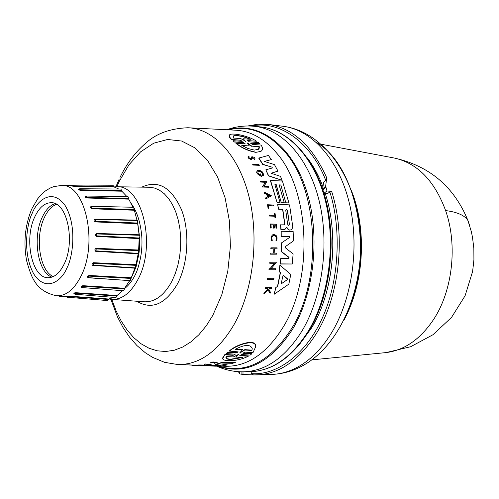 <?xml version="1.0" encoding="UTF-8"?>
<svg xmlns="http://www.w3.org/2000/svg" width="499" height="499" viewBox="0 0 499 499"><rect width="100%" height="100%" fill="white"/><g stroke="black" fill="none" stroke-linecap="round" stroke-linejoin="round"><path stroke-width="0.75" d="M384.766 352.718L386.001 352.6C404.383 350.323 420.208 339.345 433.469 319.666C452.618 290.774 457.77 245.234 445.619 210.572C434.56 180.863 417.569 163.379 394.653 158.108L393.43 157.877M251.502 126.072C280.263 119.535 312.174 144.155 325.716 180.37L326.714 177.775L325.66 186.158L326.976 190.992L331.66 191.391L329.814 191.934C340.399 224.039 340.911 276.733 322.485 317.676C304.072 358.581 273.252 375.722 251.24 373.595L251.253 371.718M307.347 157.94C313.572 166.136 318.786 175.791 322.978 186.919M325.236 193.437C339.183 235.615 333.369 292.308 311.725 327.724L299.026 345.015M273.583 279.415L267.208 279.434L267.632 278.255L274.007 278.242L273.583 279.415M245.121 143.868L243.188 142.652L234.193 142.003L233.045 140.687L234.193 142.003M242.258 141.336L240.256 140.207L231.499 139.57C229.122 137.287 228.517 135.672 229.696 134.73M231.499 139.57L231.717 139.421C229.16 136.982 228.667 135.31 230.239 134.412C234.767 132.853 250.323 136.707 256.53 141.229L247.623 140.631L249.506 141.884L258.351 142.533L259.698 143.7L250.654 143.194L259.698 143.7M260.996 151.372L255.862 152.351C248.396 151.016 241.759 148.022 235.952 143.381L245.221 143.843L243.4 142.514L234.399 141.859M288.834 258.401L288.852 257.465L281.068 251.465L281.299 243.025L289.389 237.586L289.177 236.595L281.224 236.383L280.999 231.249L293.138 231.499L293.449 240.892L285.49 246.537L285.459 247.841L293.119 253.922L292.252 263.996L280.232 263.896L280.794 258.314L288.909 258.376L289.046 257.353L281.255 251.353L281.486 242.919L289.389 237.586M292.252 263.996L280.033 264.008L280.794 258.314M271.936 167.14L262.68 164.414L258.707 158.064L268.431 155.457L271.319 159.561L264.358 161.445L274.462 164.595L277.993 171.113L271.069 173.228L280.463 176.365L282.147 180.351L268.618 175.748L265.842 169.828L272.417 167.945L271.936 167.14L262.861 164.296L258.894 157.94M271.319 159.561L264.476 161.483M277.993 171.113L271.163 173.259M282.147 180.351L268.443 175.86L265.842 169.828M286.445 227.369L284.729 229.752L280.918 229.839L280.532 224.874L284.374 224.824L284.817 223.845L282.783 209.249L278.579 209.069L277.65 204.328L289.563 204.877L292.826 227.132L291.535 229.871L289.376 229.995L287.873 228.929L287.006 227.556L287.873 228.929M284.33 224.837L284.642 223.951L282.609 209.355L278.405 209.168L277.65 204.328M291.535 229.877L289.202 230.101L287.692 229.035M281.286 202.688L276.309 184.73L274.905 184.649L280.051 202.513L277.051 202.488L270.352 180.445L282.422 181.037L288.965 203.049L285.833 202.9L280.856 184.986L279.109 184.886L284.262 202.713L281.286 202.688L276.134 184.836L274.949 184.767M280.675 185.098L279.153 185.01M274.126 294.291L275.76 287.567L277.506 286.376L280.288 272.591L279.022 271.462L279.902 265.119L290.767 274.45L288.84 284.137L274.126 294.291L275.984 287.449L277.725 286.258L280.494 272.473L279.022 271.462M260.341 175.236L259.779 173.983L260.584 173.908L261.532 176.59L257.241 173.739L256.679 172.523L257.097 170.515M257.241 173.739L256.86 172.404L257.59 170.196C261.775 170.402 263.709 172.298 263.385 175.879L262.262 175.174C262.48 172.691 261.145 171.375 258.239 171.226L258.407 171.12C261.32 171.263 262.661 172.573 262.437 175.062L262.262 175.174M269.965 268.724L274.363 263.291L269.753 263.254L269.865 262.237L276.415 262.187L271.132 268.73L275.598 268.749L275.454 269.772L269.092 269.747L269.242 268.724L270.071 268.724L274.363 263.291M275.454 269.772L268.886 269.859L269.242 268.724M263.004 186.164L265.2 182.316L260.64 182.048L260.359 181.293L266.822 181.549L264.164 186.227L268.581 186.476L268.836 187.244L262.549 186.894L262.293 186.121L263.116 186.171L265.374 182.204L260.64 182.048M268.836 187.244L262.374 187L262.293 186.121M267.389 196.899L266.722 194.404L264.245 193.132L264.139 192.034L271.369 195.751L265.78 198.989L265.53 197.972L267.564 196.793L266.896 194.292L264.42 193.019L264.139 192.034M270.564 254.191L270.82 253.099L270.564 254.191L276.789 254.172L276.851 253.186L274.169 253.149L274.381 248.752L277.057 248.801L274.375 248.864M273.627 253.136L273.832 248.858L270.845 248.801L270.882 247.828L277.095 247.835L277.057 248.801M270.52 228.024L270.377 223.97L270.52 228.024L271.231 227.937L270.982 224.812L273.427 224.893L273.677 228.012L274.413 228.037L273.496 228.118L273.252 224.999L270.994 224.924M274.413 228.037L274.163 224.918L275.953 224.974L276.203 228.093L276.708 228.105L276.022 228.199L275.772 225.08L274.176 225.03M252.425 157.366L252.238 158.738L251.028 159.493C248.502 158.632 247.554 157.578 248.184 156.318L248.215 156.299M251.172 158.707L251.739 156.829M251.259 158.495L251.883 156.736C254.284 157.017 255.301 157.909 254.92 159.418L252.506 157.316M263.865 293.817L263.946 292.851L267.707 289.383L267.258 288.584L265.1 288.609L265.537 287.655L271.612 287.599L271.406 288.422L269.061 288.447L268.836 289.326L270.402 292.183L270.096 293.244L268.225 289.776L263.865 293.817L264.177 292.72L267.932 289.258L267.258 288.584M271.406 288.422L269.03 288.572M270.096 293.244L268.025 289.963M276.639 240.792L276.14 240.287C277.001 236.969 276.041 235.322 273.265 235.353L271.936 237.05L271.799 238.703L272.323 240.275L271.836 240.78C270.658 238.104 271.051 236.039 273.015 234.586C276.515 234.549 277.718 236.62 276.639 240.792L275.959 240.393C276.82 237.075 275.86 235.428 273.084 235.459L273.252 235.36M271.836 240.78L271.125 239.589L270.994 237.686L272.329 235.01M275.685 217.845L274.999 217.926L274.774 216.242L269.285 216.023L269.161 215.15L274.83 215.262L274.562 213.466L275.068 213.491L275.685 217.845L275.18 217.826L274.955 216.136L269.46 215.917L269.341 215.044M274.637 215.256L274.562 213.466M268.83 208.233L268.057 208.314L267.57 204.758L273.558 205.033L273.733 205.887L268.337 205.644L268.83 208.233L268.057 208.314M273.733 205.887L268.356 205.756M259.343 165.337L252.881 165.038L252.681 164.246L258.969 164.664L259.343 165.337L252.881 165.038M251.87 159.268L251.215 159.368C248.683 158.514 247.741 157.453 248.371 156.199L248.939 156.861M251.446 158.37L250.81 158.744L249.562 158.214L248.845 157.297L249.126 156.736M284.904 229.646L281.099 229.733L280.712 224.768M250.479 143.138L252.357 144.423L260.94 145.047C263.173 147.885 263.035 150.074 260.534 151.621L256.056 152.226C248.589 150.885 241.959 147.891 236.158 143.244M210.06 362.885L213.167 361.831L210.048 362.966L216.248 362.692L214.801 363.085M211.42 362.692L212.643 362.892L210.896 362.854L213.129 362.124M222.685 357.895L224.887 354.49L224.843 354.826L233.114 355.325L235.06 354.24M239.894 355.313L248.334 355.906L248.29 356.23C242.009 359.367 235.26 360.852 228.049 360.677C224.7 360.484 222.91 359.779 222.666 358.563L224.843 354.826M240.219 355.419L240.175 355.75L248.29 356.23M281.748 283.501L281.311 283.002L283.139 275.074L287.399 278.773L287.199 279.758L281.667 283.544M289.408 224.301L288.64 225.386L287.655 224.244L285.746 210.247L286.12 209.287L287.493 210.322L289.408 224.301L287.318 210.428L286.463 209.368M288.902 225.336L289.227 224.407M258.208 149.444L259.28 146.675L259.274 148.159L258.376 149.338L254.297 150.093L247.972 148.509L241.772 145.402L249.357 145.951L247.024 142.808L251.777 146.126L259.28 146.675M245.864 141.404L240.755 138.572L233.176 138.023L233.694 135.809C238.067 135.092 243.743 136.252 250.729 139.296L243.238 138.753L245.651 141.548L243.238 138.753M242.745 357.471L230.182 359.573L227.101 358.993L225.91 357.752L226.178 356.523L233.357 356.935L238.41 354.433L235.647 357.066L242.745 357.471M225.935 357.159L227.139 358.681L230.226 359.268L242.009 357.427M240.343 353.018L239.663 352.974L242.414 349.83L235.254 349.319C244.697 344.441 250.355 344.167 252.238 348.495L251.833 350.504L244.76 349.999L240.387 352.674L244.809 349.637L251.883 350.142L251.833 350.504M114.028 186.925L116.429 186.763C141.959 184.212 156.861 245.177 137.967 279.415C130.538 293.269 121.694 299.918 111.42 299.356L109.044 298.982M131.062 278.529L135.884 267.402M136.09 266.74L138.903 253.854C139.639 247.847 139.857 242.42 139.545 237.568M139.408 235.453L137.662 223.789M131.331 203.686C137.069 211.632 140.55 222.523 141.778 236.345C142.589 248.483 140.874 260.297 136.639 271.799L135.098 275.105C132.092 280.999 128.567 285.503 124.525 288.622M128.798 282.097L129.784 280.631M129.621 280.619L87.874 277.743L87.45 276.552L88.99 275.454L88.934 276.103L131.031 278.436L135.011 267.863M134.767 268.169L92.727 265.437C91.629 264.458 91.885 263.547 93.488 262.705L93.525 263.353L135.853 265.343L138.279 253.33L95.976 250.86L96.201 248.945L138.616 250.592L139.19 238.011L96.8 235.877L96.744 233.95L139.109 235.254L137.786 223.047L95.452 221.275L94.841 219.117L136.963 220.134L134.181 209.555L92.041 208.133L91.305 206.617L91.616 206.549L92.034 208.788C90.388 207.94 90.088 207.141 91.136 206.393L133.62 207.253L134.181 209.555M95.714 251.328C94.479 250.273 94.598 249.282 96.07 248.352L95.714 251.328L137.98 253.785M96.613 236.451C95.228 235.397 95.203 234.399 96.532 233.457L96.613 236.451L138.965 238.584M137.649 223.702L95.353 221.912C93.831 220.926 93.656 219.997 94.841 219.117M128.73 199.145L86.926 198.009L86.346 196.063L128 196.537L128.73 199.145L132.977 207.241M86.926 198.009C85.186 197.361 84.78 196.756 85.709 196.194L85.809 196.282M120.914 189.04L121.831 191.204L126.889 196.525M121.831 191.204L80.426 190.331C78.617 189.913 78.137 189.539 78.985 189.202L78.992 189.202M112.967 185.235L113.959 186.907L118.762 189.027M113.959 186.907L73.016 186.227L71.195 185.853L72.255 185.01L72.767 185.79L71.525 185.547M64.115 264.158C59.68 273.109 54.36 277.625 48.141 277.712C32.061 278.392 23.765 239.464 34.73 216.965C39.228 207.391 44.81 202.638 51.478 202.706C67.147 202.232 75.561 241.809 64.115 264.158M55.177 203.623C49.981 205.289 45.646 209.873 42.159 217.389C32.329 237.667 37.83 272.523 51.908 277.132M56.549 204.322C51.647 206.156 47.548 210.628 44.255 217.739C34.699 237.455 39.752 271.281 53.337 276.552M445.619 210.572C457.358 212.081 464.806 215.418 467.962 220.583L471.287 231.499L472.466 237.081L473.85 248.408L473.919 259.829L472.622 271.431L465.074 295.795L451.545 317.383L432.976 334.735L410.621 346.736L386.001 352.6L311.838 359.866M253.573 374.917L242.976 374.468L239.42 373.845L239.576 371.761M331.66 191.391C346.007 236.17 339.576 295.764 316.703 332.97C299.799 359.791 280.001 373.776 257.297 374.917L253.529 374.917L251.24 373.595M326.976 190.992L323.97 193.225M324.001 193.338L327.525 193.631L329.814 191.934M325.716 180.37L323.552 182.397L322.66 189.133M204.684 364.095L211.171 364.226L210.584 364.626L204.684 364.095M212.68 362.598L217.19 362.274L214.526 363.272M197.467 365.368L198.833 364.975L205.183 365.056L201.328 365.249M204.39 365.505L206.786 365.592M220.483 365.374L215.743 364.27L221.238 362.636L235.516 362.255L231.729 363.684L221.475 364.002L227.363 364.925L222.074 365.867L212.306 365.767L218.063 366.172L215.15 366.172L206.761 365.742L220.508 365.181M222.978 363.964L227.363 364.925M216.809 365.823L218.063 366.172M206.761 365.742L211.289 365.093L219.891 365.106M227.7 352.107L226.215 353.598L227.7 352.107L236.22 352.662L238.11 351.839M227.656 352.45L236.177 353.005L238.185 351.889L229.534 351.09L229.577 350.735C237.031 344.036 256.767 338.16 255.638 346.531L255.569 347.622M251.583 353.997L243.231 353.46L243.275 353.117L251.627 353.654L251.583 353.997L250.142 355.088L241.79 354.571L239.801 355.544L240.175 355.75M224.887 354.49L233.158 354.989M253.062 164.919L252.681 164.246M268.231 208.208L267.57 204.758M265.1 288.609L265.537 287.655M267.483 288.466L265.325 288.484M254.646 159.568L254.178 158.832M276.708 228.105L276.384 224.176L270.377 223.97M271.231 227.937L270.701 227.918M270.845 248.801L271.069 247.722M273.832 248.858L271.038 248.695M270.82 253.099L273.814 253.143L274.026 248.745M276.789 254.172L270.757 254.085M265.78 198.989L265.705 197.866M271.369 195.751L265.955 198.883M260.815 181.935L260.534 181.181M269.753 263.254L270.065 262.125M274.556 263.179L269.953 263.141M261.707 176.478L257.415 173.627M258.42 171.113C257.341 172.517 258.064 173.92 260.609 175.336L259.954 173.87M263.385 175.879L262.437 175.062M279.228 271.35L280.101 265.006M284.262 202.713L281.461 202.582M285.833 202.9L280.856 184.986M289.139 202.943L286.008 202.8M277.051 202.488L270.527 180.332M280.051 202.513L277.226 202.382M286.482 227.344L287.006 227.556M281.224 236.383L281.18 231.143M289.177 236.595L281.405 236.277M289.358 236.489L289.57 237.48M250.548 143.094L250.866 143.057M256.53 141.229L247.934 140.599M240.256 140.207L231.717 139.421M240.468 140.057L242.046 141.342L233.045 140.687M267.208 279.434L267.632 278.255M273.795 279.297L267.42 279.315M205.232 363.977L211.139 364.507M204.646 364.376L205.195 364.258M212.643 362.892L217.152 362.567M192.508 365.05L191.984 365.031M189.894 364.95L191.965 365.162M189.121 364.925L189.888 365M188.647 364.906L189.115 364.975M198.409 365.48L192.477 365.312M198.833 364.975L197.928 365.037M200.804 365.243L197.891 365.312M200.205 365.262L200.779 365.43M199.12 365.318L200.186 365.405M199.101 365.455L201.297 365.518M198.802 365.243L205.145 365.33M205.351 365.542L204.821 365.461M214.664 366.154L203.473 365.549M200.03 365.468L203.455 365.736M221.238 362.636L235.516 362.255M215.711 364.551L221.2 362.929M233.114 355.325L235.11 354.346L234.73 354.128L226.215 353.598M243.231 353.46L242.857 353.236L244.866 352.126L252.987 352.668L255.588 346.911C256.704 338.596 236.994 344.422 229.534 351.09M269.535 195.658L267.876 196.612L267.314 194.51L269.535 195.658M269.354 195.764L267.377 194.741M281.617 283.563L286.987 279.87L287.181 278.885L283.008 275.161M249.357 145.951L242.052 145.571M259.081 146.806L251.777 146.126M247.766 143.057L251.577 146.263M250.086 139.246C243.219 136.352 237.68 135.26 233.463 135.965L233.239 136.077M238.235 354.352L235.647 357.066M235.852 348.994L242.458 349.468L242.414 349.83M244.76 349.999L244.809 349.637M251.883 350.142L252.232 348.994M137.181 220.464L136.963 220.134M95.153 219.473L137.387 220.471L137.786 223.047M139.109 235.254L139.19 238.011M138.616 250.592L138.279 253.33M135.853 265.343L135.217 267.876L93.076 265.112L93.525 263.353L92.727 265.437M131.031 278.436L130.233 280.669M129.584 280.675L124.656 288.266L123.69 290.792L82.167 287.567L82.778 286.295L124.532 288.915M122.573 290.705L117.065 295.508L115.955 297.572M113.778 297.392L108.838 299.02L107.697 300.591M66.448 296.287L68.001 296.069L67.714 296.475L108.557 299.469M74.22 293.68L74.214 293.68C73.403 293.275 73.914 292.95 75.748 292.695L75.524 293.225L116.853 296.069M81.749 287.387L81.549 287.374C80.67 286.738 81.125 286.17 82.921 285.684L81.674 287.318L82.167 287.567L81.674 287.318M73.016 186.227L72.767 185.79L113.722 186.433M80.426 190.331L79.085 189.096L79.728 188.734L80.252 189.782L121.669 190.618M128.667 198.49L86.838 197.386L85.834 196.263L86.346 196.063L85.834 196.263M95.353 221.912L95.134 219.473L137.387 220.471M87.874 277.743L88.934 276.103L88.373 277.637L130.27 280.669M74.538 293.855L75.524 293.225L74.912 294.223L74.538 293.855M66.698 296.618L67.714 296.475L67.134 297.198L66.142 296.256M64.907 185.516L64.465 185.073L71.887 185.117M66.691 296.992L59.387 296.387L59.849 296.013M321.425 144.286L394.653 158.108C429.807 166.148 454.24 186.975 467.962 220.583L469.434 224.874M300.959 365.193C291.491 370.975 281.848 374.044 272.017 374.4C283.669 373.938 294.859 370.489 305.588 364.045C342.314 341.877 364.85 284.991 359.972 230.326C355.226 175.835 323.165 131.318 283.052 126.278C311.557 129.728 338.441 159 349.138 202.27C359.816 245.496 352.556 298.277 331.542 332.839C322.728 347.217 312.536 358.001 300.959 365.193M247.691 125.979L258.008 124.189L268.437 124.451C292.807 127.981 312.237 145.752 326.714 177.775M226.727 129.74C235.565 126.578 244.653 125.417 253.985 126.259C281.816 128.792 308.351 157.341 319.029 200.305C329.702 243.231 322.741 296.069 302.213 330.6C285.372 357.577 265.655 371.325 243.063 371.836C233.9 371.849 225.136 369.971 216.772 366.197M227.712 129.79C257.347 121.126 289.994 143.169 305.288 187.131C320.645 230.962 315.312 290.905 292.901 328.704C270.757 362.954 245.701 375.441 217.732 366.185M120.016 177.407C126.758 163.529 135.354 152.101 145.789 143.138C156.175 133.582 170.203 128.449 187.867 127.75C213.722 128.574 238.803 155.32 249.101 196.98C259.393 238.591 253.143 290.618 234.056 324.537C217.838 351.845 198.933 365.156 177.338 364.476L164.527 362.324L152.469 357.309L145.197 352.656L136.901 345.526L129.49 337.062L122.997 327.444L117.44 316.815L110.878 299.3M116.797 186.769L119.23 181.362L128.979 164.795L140.618 151.839L153.673 143.213L167.57 139.483L181.636 141.03L195.153 147.972L207.372 160.135L217.57 177.033L225.105 197.822L229.484 221.388L230.401 246.381L227.781 271.325L221.799 294.753L212.836 315.318L206.237 325.853L198.908 334.735L191.011 341.827L182.721 347.023L174.207 350.254L165.631 351.508L157.154 350.803L148.933 348.202L141.098 343.792L133.788 337.686L127.114 330.032L121.163 320.976L116.036 310.702L111.788 299.388M32.304 213.073C36.284 202.008 51.628 186.651 65.138 205.532C77.782 226.708 72.305 259.018 66.716 268.337C62.35 279.883 46.301 293.449 33.689 273.839C22 252.569 27.158 222.504 32.304 213.073M32.005 208.488L37.862 198.558L42.696 193.194L45.384 190.967L49.987 188.135L53.611 186.663L61.252 185.466C84.93 182.965 98.571 242.589 80.988 276.147C74.077 289.719 65.868 296.256 56.35 295.751C35.491 290.986 31.381 277.35 26.665 260.902C23.347 242.982 24.938 225.922 31.449 209.723M260.996 126.964L261.576 127.033C289.227 130.32 315.312 159.125 325.685 201.789C336.039 244.41 328.991 296.506 308.607 330.65C292.14 356.966 272.841 370.657 250.691 371.743L250.105 371.755M351.402 190.649C366.653 227.912 364.307 280.581 345.813 316.347M358.594 219.105C362.374 242.495 361.345 265.674 355.506 288.634M316.316 142.346C359.586 167.296 375.485 262.605 343.78 320.551M260.185 126.877C288.091 129.416 314.688 157.896 325.398 200.741C336.101 243.543 329.14 296.219 308.575 330.65C291.703 357.552 271.943 371.256 249.294 371.767L250.691 371.743C273.265 370.582 292.807 356.804 309.318 330.394C329.733 296.244 336.719 244.404 326.346 201.908C315.961 159.406 289.744 130.414 261.576 127.033L254.44 126.303M189.115 127.819L235.141 130.17C250.342 130.813 264.152 138.423 276.577 152.993C309.773 190.287 313.69 277.662 283.538 326.521C266.734 353.729 247.099 366.977 224.637 366.266L218.088 366.017C245.577 374.481 270.146 361.912 291.79 328.298C322.703 278.573 318.649 189.495 284.598 151.571C267.595 132.272 248.926 125.031 228.586 129.834M141.828 187.137C158.152 179.59 171.407 187.194 181.592 209.948C189.994 231.873 188.185 263.64 177.401 284.006C165.3 304.427 151.746 310.172 136.751 301.24M116.984 186.769L149.02 187.244L154.291 187.967L159.412 190.131L164.24 193.706L168.656 198.608L172.535 204.733L175.76 211.932L178.243 220.009L179.908 228.76L180.707 237.948L180.619 247.311L179.634 256.605L177.794 265.568L175.143 273.957L171.756 281.542C163.978 295.62 154.702 302.363 143.93 301.77L111.976 299.4M88.99 275.454L131.056 277.756M93.488 262.705L135.772 264.682M96.07 248.352L138.441 249.993M96.532 233.457L138.847 234.767M134.144 210.229L92.034 208.788M91.136 206.393L132.946 207.179M243.001 371.836L242.976 374.468M322.678 188.946L325.66 186.158M241.921 371.83L241.896 374.337M322.94 189.982L325.797 187.325M236.177 353.005L236.22 352.662M68.001 296.069L108.838 299.02M75.748 292.695L117.065 295.508M82.921 285.684L124.656 288.266M115.887 186.776L119.224 179.066M355.288 289.501C361.401 265.967 362.455 242.208 358.45 218.219M268.437 124.451L283.052 126.278M61.77 185.472L71.488 185.616M253.529 374.917L272.017 374.4M236.769 371.555L239.52 372.497M243.524 371.83L249.294 371.767M178.586 364.526L197.485 365.237M200.791 365.362L201.315 365.387M255.638 346.531L255.588 346.911M225.953 357.434L225.91 357.752M56.861 295.795L66.411 296.5M74.326 293.649L74.912 294.223L115.986 297.572M63.791 185.503L64.465 185.073M112.992 185.235L72.255 185.01M120.945 189.04L79.728 188.734M135.217 267.876L93.051 265.112M107.722 300.591L67.134 297.204M58.77 295.932L59.387 296.387"/></g></svg>
